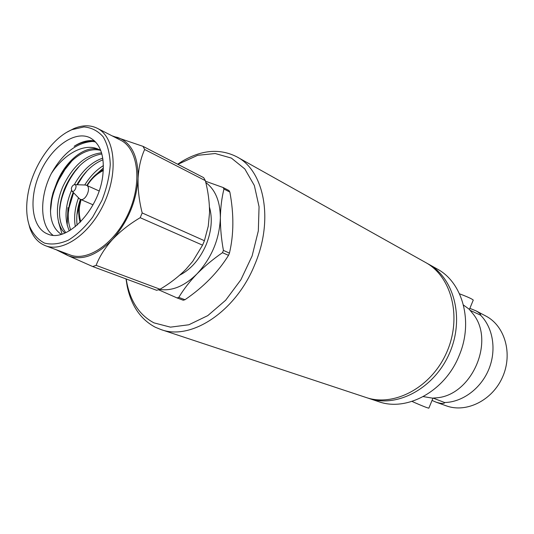 <?xml version="1.0" encoding="UTF-8"?>
<svg xmlns="http://www.w3.org/2000/svg" width="534" height="534" viewBox="0 0 534 534"><rect width="100%" height="100%" fill="white"/><g stroke="black" fill="none" stroke-linecap="round" stroke-linejoin="round"><path stroke-width="0.8" d="M92.676 266.539L156.649 290.289L160.04 289.241L96.12 265.358L92.676 266.539L67.905 255.559L56.117 249.698M112.073 135.836L143.025 146.356L144.661 149.48L205.363 180.652L203.668 177.648L143.025 146.356M144.661 149.48C140.916 157.704 138.72 167.296 138.079 178.263C137.792 189.423 139.16 200.991 142.184 212.946L140.195 217.698L202.56 245.159L204.415 240.714L142.184 212.946M204.415 240.714L208.267 226.156L209.535 212.579C209.535 202.166 208.14 191.526 205.363 180.652M140.195 217.698C129.522 224.013 120.257 231.295 112.414 239.552C104.924 247.956 99.498 256.56 96.12 265.358M160.04 289.241C169.779 283.494 178.383 276.866 185.859 269.363L192.734 261.353L202.56 245.159M177.642 164.218L182.101 161.341C201.712 149.754 219.995 148.272 236.949 156.889L425.538 262.461C451.671 276.579 462.264 317.41 446.678 352.393C431.372 387.504 394.092 407.235 366.037 397.476L160.874 329.518L155.2 327.188C140.549 319.339 131.197 305.622 127.145 286.037L126.024 278.922M236.949 156.889C264.33 170.867 273.929 219.948 254.771 264.584C235.908 311.689 190.892 340.912 160.874 329.518M179.698 275.177C190.998 269.336 199.803 259.21 206.124 244.819C211.571 231.115 212.686 218.546 209.448 207.119M159.619 289.388C172.028 291.324 184.484 286.151 196.986 273.882C211.718 257.849 219.507 239.152 220.368 217.779C220.195 201.405 215.342 189.657 205.81 182.541M205.503 181.233L223.072 187.501L223.96 189.043C221.77 197.787 220.569 207.366 220.368 217.779C220.348 228.312 221.37 239.192 223.419 250.413L222.478 252.675C213.026 259.21 204.522 266.279 196.986 273.882C189.623 281.572 183.556 289.415 178.783 297.398L177.034 297.925L158.511 289.755M177.034 297.925L183.242 300.228L184.991 299.714C203.541 287.052 218.046 272.26 228.519 255.339L229.453 253.096C233.852 234.419 233.985 214.074 229.854 192.073L228.966 190.538L223.072 187.501M222.478 252.675L228.519 255.339M184.991 299.714L178.783 297.398M223.96 189.043L229.854 192.073M229.453 253.096L223.419 250.413M126.211 278.988L126.965 283.334C130.87 302.204 139.881 315.38 153.986 322.87L170.439 327.148L188.842 324.772L207.773 315.627L225.642 300.248L240.887 279.783L252.108 255.966L258.329 230.882L259.057 206.725L254.358 185.532L244.812 168.944L231.376 158.084L215.229 153.525L197.673 155.307L177.875 164.338M367.479 397.923L368.907 398.424C396.916 408.17 434.102 388.538 449.341 353.568C464.867 318.725 454.267 278.034 428.175 263.936L426.846 263.222M469.406 309.46L473.264 300.075C472.123 298.927 467.544 296.844 459.514 293.82M412.054 401.408L414.237 402.422C422.281 405.953 427.153 407.869 428.849 408.176L432.981 398.13M436.144 402.195L446.197 405.807C466.262 413.289 492.375 400.487 502.574 377.024C513 353.668 504.837 325.76 485.773 316.001L476.034 310.861C479.292 312.744 480.847 314.199 480.707 315.234L480.48 315.113C493.062 327.589 496.74 349.997 488.817 369.288C480.927 388.592 462.464 402.209 444.588 402.529L444.835 402.616C443.934 403.851 441.044 403.711 436.144 402.195L432.039 400.427M469.86 308.365L476.034 310.861M423.288 396.602L432.52 398.144L436.952 397.79C471.589 395.006 494.938 342.027 473.618 314.579L469.092 309.139L463.459 305.041M470.341 310.454L480.48 315.113M444.588 402.529L433.214 398.124M368.907 398.424L378.579 401.628C406.815 411.988 445.169 391.215 459.2 355.457C473.645 321.642 462.584 282.259 437.066 268.916L428.175 263.936M62.485 252.081L67.905 255.559C81.602 261.139 96.434 255.799 112.414 239.552C127.92 221.757 136.47 201.331 138.079 178.263C138.239 156.015 131.371 142.391 117.48 137.398L113.415 136.524M71.322 188.562C71.93 186.146 73.051 184.844 74.7 184.651C78.064 184.911 74.346 193.348 71.89 191.032L71.322 188.562M85.14 185.004L86.408 185.251C91.908 187.294 85.447 201.952 80.227 199.269L79.192 198.501M103.429 165.607C96.394 169.872 90.166 176.333 84.739 184.991M78.518 197.814C74.807 208.1 73.752 217.718 75.361 226.656M102.775 158.124C91.488 162.002 81.996 170.853 74.293 184.671M71.483 190.451C65.041 206.171 64.32 219.634 69.327 230.842M101.56 152.837C85.754 154.633 72.911 165.774 63.032 186.273C54.882 204.469 55.656 225.121 64.921 233.044M100.592 150.074L98.743 149.42C84.966 145.108 65.562 160.841 56.891 182.434L53.006 192.887L51.678 198.334C48.554 215.803 51.745 227.804 61.243 234.326M103.422 167.916L93.296 177.088M80.4 199.342C77.21 208.414 76.115 217.031 77.103 225.181M103.015 159.773C92.769 163.918 84.072 172.242 76.909 184.731M73.205 192.373C67.518 206.665 66.683 219.207 70.702 230.007M101.881 153.966C87.122 156.422 75.087 167.089 65.775 185.952L64.22 189.563C57.445 208.04 57.979 222.404 65.822 232.65M100.732 150.428C87.576 146.757 70.922 157.65 60.656 175.252L56.891 182.434M67.164 225.108L67.985 207.559M62.064 234.086L58.546 222.204M94.511 140.863C88.07 139.848 81.288 141.657 74.173 146.276C81.835 141.77 88.991 140.349 95.646 142.004M98.743 149.42C84.158 142.271 63.82 154.339 51.277 173.617C62.732 153.331 76.502 142.605 92.596 141.437M50.47 211.384L51.678 200.724C52.839 194.303 55.282 187.254 58.994 179.584L64.934 169.578L71.843 160.968M59.508 210.817L60.422 204.388C61.503 198.268 63.8 191.499 67.304 184.09C69.113 180.352 71.636 176.207 74.86 171.654L79.479 165.981M68.272 212.993L69.02 207.993L73.585 192.767M77.43 184.744L82.97 176L86.962 170.98M76.923 215.028L80.314 200.817M93.744 176.627L94.284 175.973M51.277 173.617C39.362 196.879 39.743 225.475 52.933 235.2M102.668 176.547C98.403 210.623 66.503 243.01 47.673 234.012C31.553 227.844 28.355 198.808 39.843 173.103C51.064 147.277 74.653 130.042 90.079 137.785C100.786 143.9 104.984 156.822 102.668 176.547M27.875 194.623C32.32 166.982 51.791 137.959 72.003 129.662L83.951 126.932C91.521 127.579 97.929 130.877 103.175 136.824C107.468 144.207 109.837 153.445 110.271 164.539C109.463 176.307 106.673 188.282 101.914 200.457L92.616 217.191C85.106 227.117 77.023 234.773 68.359 240.16C59.748 243.938 51.805 244.926 44.536 243.11C37.981 239.726 32.961 234.072 29.483 226.149C26.42 217.118 25.886 206.605 27.875 194.623M27.995 220.876L29.897 228.145C33.061 237.003 38.254 242.857 45.49 245.72C63.352 252.856 91.094 233.098 104.791 201.725C118.702 170.446 114.57 136.637 97.248 128.273C90.253 124.863 82.423 124.983 73.759 128.621L67.11 132.118M97.248 128.273L120.604 140.195C138.006 148.619 142.451 181.82 128.874 212.338C115.511 242.95 88.003 262.067 70.047 254.912L45.49 245.72M80.761 221.69C79.125 215.763 78.798 210.329 79.786 205.396L81.041 199.623M87.216 185.618C91.267 178.883 96.634 173.85 103.316 170.52M126.965 283.334L127.145 286.037M179.985 163.024L182.101 161.341M71.89 191.032L79.453 198.768M74.7 184.651L85.513 185.018M80.227 199.269L93.016 204.802M86.408 185.251L99.117 190.958M103.362 169.652C97.041 172.716 91.541 177.982 86.855 185.452M80.681 199.462L79.312 205.663C78.371 211.838 78.652 217.385 80.16 222.311M29.483 226.149L29.897 228.145M72.003 129.662L73.759 128.621"/></g></svg>
